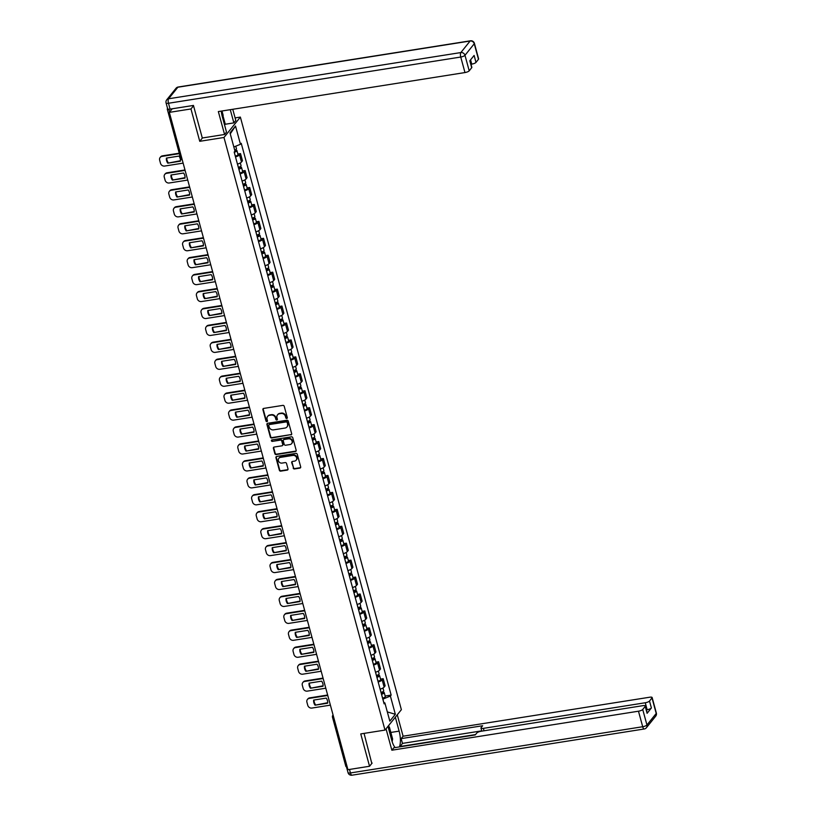 <?xml version="1.0" encoding="UTF-8"?>
<svg xmlns="http://www.w3.org/2000/svg" width="816" height="816" viewBox="0 0 816 816"><rect width="100%" height="100%" fill="white"/><g stroke="black" fill="none" stroke-linecap="round" stroke-linejoin="round"><path stroke-width="1.22" d="M286.753 418.465A0.806 0.724 -141.2 0 0 287.303 417.598L284.223 406.276A1.153 1.03 -141.2 0 0 282.866 405.379L263.67 408.418A1.153 1.03 -141.2 0 0 262.895 409.652L265.975 420.974A0.806 0.724 -141.2 0 0 267.342 421.362A0.806 0.724 -141.2 0 0 267.464 420.74L267.067 419.271A3.682 3.295 -141.2 0 1 269.555 415.324L271.157 415.069A3.682 3.295 -141.2 0 1 275.492 417.945L275.89 419.404A0.806 0.724 -141.2 0 0 277.267 419.791A0.806 0.724 -141.2 0 0 277.379 419.169L276.981 417.7A3.682 3.295 -141.2 0 1 279.47 413.753L281.071 413.498A3.682 3.295 -141.2 0 1 285.406 416.374L285.804 417.833A0.806 0.724 -141.2 0 0 286.753 418.465M277.695 414.661A3.682 3.295 -141.2 0 1 279.796 413.345L281.398 413.09A3.682 3.295 -141.2 0 1 285.733 415.966L286.13 417.425A0.806 0.724 -141.2 0 0 287.303 417.986M263.262 408.581A1.153 1.03 -141.2 0 0 263.221 409.244L266.302 420.566A0.806 0.724 -141.2 0 0 267.464 421.117M267.781 416.231A3.682 3.295 -141.2 0 1 269.882 414.916L271.483 414.661A3.682 3.295 -141.2 0 1 275.818 417.537L276.216 418.996A0.806 0.724 -141.2 0 0 277.389 419.557M293.168 468.058A1.153 1.03 -141.2 0 0 294.525 468.955L299.911 468.098A1.153 1.03 -141.2 0 0 300.686 466.864L297.269 454.288A1.153 1.03 -141.2 0 0 295.912 453.39L276.716 456.43A1.153 1.03 -141.2 0 0 275.941 457.664L279.358 470.24A1.153 1.03 -141.2 0 0 280.714 471.138L287.222 470.108A1.153 1.03 -141.2 0 0 287.997 468.874L286.528 463.488A1.153 1.03 -141.2 0 0 285.172 462.59L281.948 463.1A3.08 2.754 -141.2 0 1 280.398 457.399L293.036 455.399A3.08 2.754 -141.2 0 1 294.586 461.101L292.485 461.438A1.153 1.03 -141.2 0 0 291.7 462.672L293.495 467.65A1.153 1.03 -141.2 0 0 294.851 468.547L300.237 467.69A1.153 1.03 -141.2 0 0 300.645 467.527M193.535 105.754L190.964 108.956L199.747 141.311L223.982 137.476L384.989 730.085L360.754 733.91L369.546 766.265L347.932 769.692L169.34 112.373L172.227 108.783M190.964 108.956L169.34 112.373M290.904 434.959A1.153 1.03 -141.2 0 0 291.679 433.724L288.262 421.148A1.153 1.03 -141.2 0 0 286.906 420.25L267.709 423.28A1.153 1.03 -141.2 0 0 266.934 424.514L270.351 437.09A1.153 1.03 -141.2 0 0 271.708 437.988L291.23 434.551A1.153 1.03 -141.2 0 0 291.649 434.377M292.76 437.713L296.177 450.289A1.153 1.03 -141.2 0 1 295.402 451.523L276.206 454.563A1.153 1.03 -141.2 0 1 274.849 453.665L273.391 448.28A1.153 1.03 -141.2 0 1 274.166 447.046L281.948 445.822A1.153 1.03 -141.2 0 0 282.734 444.587L281.765 441.017A1.153 1.03 -141.2 0 0 280.408 440.12L272.299 441.395A0.806 0.724 -141.2 0 1 271.891 439.906L291.414 436.815A1.153 1.03 -141.2 0 1 292.76 437.713M235.1 117.912L240.363 117.086L401.37 709.685L384.989 730.085M369.546 766.265L372.116 763.062M347.106 766.652A2.346 0.663 164.8 0 1 345.851 766.408L332.489 717.223A2.346 0.663 -15.2 0 0 333.744 717.468M167.596 108.528L167.351 108.824A2.346 0.663 -15.2 0 0 167.26 109.099A2.346 0.663 -15.2 0 0 168.871 109.293L169.616 112.027M169.534 109.191L168.871 109.293M237.466 164.108A5.396 1.52 -15.2 0 0 241.475 162.027L239.527 154.856A5.396 1.52 164.8 0 1 235.518 156.937M239.527 154.856L240.526 153.612L237.884 154.03M241.475 162.027L242.474 160.783L240.526 153.612M242.495 170.962L245.126 170.554L244.127 171.799A5.396 1.52 164.8 0 1 240.118 173.879M242.066 181.04A5.396 1.52 -15.2 0 0 246.075 178.959L247.075 177.715L245.126 170.554M247.095 187.904L249.727 187.486L248.727 188.731A5.396 1.52 164.8 0 1 244.718 190.822M247.544 201.205L246.707 197.972A5.396 1.52 -15.2 0 0 250.675 195.901L251.675 194.657L249.727 187.486M251.695 204.847L254.327 204.428L253.327 205.673A5.396 1.52 164.8 0 1 249.319 207.754M251.267 214.924A5.396 1.52 -15.2 0 0 255.275 212.833L256.275 211.589L254.327 204.428M256.295 221.779L258.927 221.36L257.927 222.605A5.396 1.52 164.8 0 1 253.919 224.696M255.867 231.856A5.396 1.52 -15.2 0 0 259.876 229.775L260.875 228.531L258.927 221.36M260.896 238.721L263.537 238.303L262.538 239.547A5.396 1.52 164.8 0 1 258.529 241.628M260.467 248.798A5.396 1.52 -15.2 0 0 264.486 246.707L265.475 245.463L263.537 238.303M265.496 255.653L268.138 255.235L267.138 256.479A5.396 1.52 164.8 0 1 263.129 258.57M267.913 264.547L268.678 267.362A2.927 0.826 -15.2 0 1 265.985 268.954L265.108 265.72A5.396 1.52 -15.2 0 0 269.086 263.65L270.086 262.405L268.138 255.235M270.106 272.595L272.738 272.177L271.738 273.421A5.396 1.52 164.8 0 1 267.73 275.502M269.678 282.673A5.396 1.52 -15.2 0 0 273.686 280.592L274.686 279.347L272.738 272.177M274.706 289.527L277.338 289.119L276.338 290.363A5.396 1.52 164.8 0 1 272.33 292.444M274.278 299.605A5.396 1.52 -15.2 0 0 278.287 297.524L279.286 296.279L277.338 289.119M279.307 306.469L281.938 306.051L280.939 307.295A5.396 1.52 164.8 0 1 276.93 309.376M278.878 316.547A5.396 1.52 -15.2 0 0 282.887 314.466L283.886 313.222L281.938 306.051M283.907 323.411L286.538 322.993L285.539 324.238A5.396 1.52 164.8 0 1 281.53 326.318M283.478 333.489A5.396 1.52 -15.2 0 0 287.487 331.398L288.487 330.154L286.538 322.993M288.507 340.343L291.149 339.925L290.149 341.17A5.396 1.52 164.8 0 1 286.141 343.261M288.956 353.654L288.119 350.411A5.396 1.52 -15.2 0 0 292.097 348.34L293.087 347.096L291.149 339.925M293.107 357.286L295.749 356.867L294.749 358.112A5.396 1.52 164.8 0 1 290.741 360.193M292.689 367.363A5.396 1.52 -15.2 0 0 296.698 365.272L297.697 364.028L295.749 356.867M297.718 374.218L300.349 373.799L299.35 375.044A5.396 1.52 164.8 0 1 295.341 377.135M297.289 384.295A5.396 1.52 -15.2 0 0 301.298 382.214L302.297 380.97L300.349 373.799M302.318 391.16L304.949 390.742L303.95 391.986A5.396 1.52 164.8 0 1 299.941 394.067M301.889 401.237A5.396 1.52 -15.2 0 0 305.898 399.146L306.898 397.902L304.949 390.742M306.918 408.092L309.55 407.684L308.55 408.918A5.396 1.52 164.8 0 1 304.541 411.009M307.367 421.403L306.53 418.159A5.396 1.52 -15.2 0 0 310.498 416.089L311.498 414.844L309.55 407.684M311.518 425.034L314.15 424.616L313.15 425.86A5.396 1.52 164.8 0 1 309.142 427.941M311.09 435.112A5.396 1.52 -15.2 0 0 315.098 433.031L316.098 431.786L314.15 424.616M316.118 441.966L318.76 441.558L317.761 442.802A5.396 1.52 164.8 0 1 313.742 444.883M315.69 452.054A5.396 1.52 -15.2 0 0 319.709 449.963L320.698 448.718L318.76 441.558M320.719 458.908L323.36 458.49L322.361 459.734A5.396 1.52 164.8 0 1 318.352 461.825M320.3 468.986A5.396 1.52 -15.2 0 0 324.309 466.905L325.309 465.661L323.36 458.49M325.329 475.85L327.961 475.432L326.961 476.677A5.396 1.52 164.8 0 1 322.952 478.757M327.746 484.745L328.501 487.56A2.927 0.826 -15.2 0 1 325.808 489.141L324.931 485.908A5.396 1.52 -15.2 0 0 328.909 483.837L329.909 482.593L327.961 475.432M329.929 492.782L332.561 492.364L331.561 493.609A5.396 1.52 164.8 0 1 327.553 495.7M329.501 502.86A5.396 1.52 -15.2 0 0 333.509 500.779L334.509 499.535L332.561 492.364M334.529 509.725L337.161 509.306L336.161 510.551A5.396 1.52 164.8 0 1 332.153 512.632M334.101 519.802A5.396 1.52 -15.2 0 0 338.11 517.711L339.109 516.467L337.161 509.306M339.13 526.657L341.761 526.238L340.762 527.483A5.396 1.52 164.8 0 1 336.753 529.574M338.701 536.734A5.396 1.52 -15.2 0 0 342.71 534.653L343.709 533.409L341.761 526.238M343.73 543.599L346.372 543.181L345.372 544.425A5.396 1.52 164.8 0 1 341.353 546.506M343.301 553.676A5.396 1.52 -15.2 0 0 347.32 551.596L348.31 550.351L346.372 543.181M348.33 560.531L350.972 560.123L349.972 561.367A5.396 1.52 164.8 0 1 345.964 563.448M348.779 573.842L347.942 570.598A5.396 1.52 -15.2 0 0 351.92 568.528L352.92 567.283L350.972 560.123M352.94 577.473L355.572 577.055L354.572 578.299A5.396 1.52 164.8 0 1 350.564 580.38M352.512 587.551A5.396 1.52 -15.2 0 0 356.521 585.47L357.52 584.225L355.572 577.055M357.541 594.415L360.172 593.997L359.173 595.241A5.396 1.52 164.8 0 1 355.164 597.322M357.112 604.493A5.396 1.52 -15.2 0 0 361.121 602.402L362.12 601.157L360.172 593.997M362.141 611.347L364.772 610.929L363.773 612.173A5.396 1.52 164.8 0 1 359.764 614.264M361.712 621.425A5.396 1.52 -15.2 0 0 365.721 619.344L366.721 618.1L364.772 610.929M366.741 628.289L369.373 627.871L368.373 629.116A5.396 1.52 164.8 0 1 364.364 631.196M367.19 641.59L366.353 638.357A5.396 1.52 -15.2 0 0 370.321 636.276L371.321 635.032L369.373 627.871M371.341 645.221L373.983 644.803L372.983 646.048A5.396 1.52 164.8 0 1 368.965 648.139M370.913 655.299A5.396 1.52 -15.2 0 0 374.921 653.218L375.921 651.974L373.983 644.803M375.941 662.164L378.583 661.745L377.584 662.99A5.396 1.52 164.8 0 1 373.575 665.071M375.523 672.241A5.396 1.52 -15.2 0 0 379.532 670.15L380.531 668.916L378.583 661.745M380.552 679.096L383.183 678.688L382.184 679.922A5.396 1.52 164.8 0 1 378.175 682.013M380.123 689.173A5.396 1.52 -15.2 0 0 384.132 687.092L385.132 685.848L383.183 678.688M383.826 702.576L382.888 699.118L390.385 696.048L395.342 714.286L389.834 721.14L384.877 702.902L384.112 703.861L234.192 152.082L234.967 151.123L230.01 132.875L235.508 126.021L240.465 144.269L233.835 146.982M390.385 696.048L391.15 695.089L241.24 143.31L240.465 144.269M223.982 137.476L240.363 117.086M199.747 141.311L202.429 137.975M385.152 696.038L391.15 695.089M384.877 702.902L383.755 702.545M235.508 126.021L230.265 133.834M387.325 711.919L395.342 714.286M267.301 423.443A1.153 1.03 -141.2 0 0 267.26 424.106L270.677 436.682A1.153 1.03 -141.2 0 0 272.034 437.58L291.23 434.551M287.089 422.555A0.806 0.724 -141.2 0 0 286.141 421.923L269.29 424.585A0.806 0.724 -141.2 0 0 268.75 425.452L269.168 427.003A3.682 3.295 -141.2 0 0 273.503 429.869L285.019 428.053A3.682 3.295 -141.2 0 0 287.507 424.096L287.416 422.147A0.806 0.724 -141.2 0 0 286.467 421.515L286.141 421.923M269.066 424.657A0.806 0.724 -141.2 0 1 269.617 424.177L286.467 421.515M287.12 426.737A3.682 3.295 -141.2 0 0 287.834 423.688L287.507 424.096M287.416 422.147L287.834 423.688M273.758 447.209A1.153 1.03 -141.2 0 0 273.717 447.872L275.186 453.257A1.153 1.03 -141.2 0 0 276.532 454.155L295.729 451.115A1.153 1.03 -141.2 0 0 296.147 450.952M282.693 445.24A1.153 1.03 -141.2 0 0 283.06 444.179L282.091 440.609A1.153 1.03 -141.2 0 0 280.735 439.712L272.299 441.395M271.677 439.977A0.806 0.724 -141.2 0 0 272.626 440.987M290.027 444.536A3.08 2.754 -141.2 0 0 291.689 440.314A3.08 2.754 -141.2 0 0 288.487 438.835L284.029 439.538A1.153 1.03 -141.2 0 0 283.254 440.773L284.223 444.343A1.153 1.03 -141.2 0 0 285.58 445.24L290.027 444.536M291.812 443.404A3.08 2.754 -141.2 0 0 288.813 438.427L288.487 438.835M283.611 439.712A1.153 1.03 -141.2 0 1 284.356 439.13L288.813 438.427M292.067 461.601A1.153 1.03 -141.2 0 0 292.036 462.264L293.495 467.65M296.361 459.969A3.08 2.754 -141.2 0 0 293.362 454.991L293.036 455.399M278.95 458.133A3.08 2.754 -141.2 0 1 280.724 456.991L293.362 454.991M276.298 456.593A1.153 1.03 -141.2 0 0 276.267 457.256L279.684 469.832A1.153 1.03 -141.2 0 0 281.041 470.73L287.548 469.7A1.153 1.03 -141.2 0 0 287.956 469.537M234.478 151.725L235.498 151.042L234.896 150.889M234.243 152.245L234.274 152.235A2.927 0.826 -15.2 0 0 236.966 150.644A2.927 0.826 -15.2 0 0 234.957 150.399L234.865 150.032M234.274 152.235L235.334 156.142A2.927 0.826 -15.2 0 0 238.027 154.55L236.966 150.644M178.99 156.08L166.403 158.08A7.324 6.559 -141.2 0 0 167.79 163.18L180.377 161.191A7.324 6.559 -141.2 0 0 178.99 156.08M179.367 153.643L162.027 156.386A3.519 3.152 -141.2 0 0 159.65 160.16L160.507 163.312A3.519 3.152 -141.2 0 0 164.648 166.056L183.131 163.129M234.682 150.103A2.927 0.826 -15.2 0 0 236.467 148.798L235.763 146.197M180.418 160.721L167.79 163.18M166.79 158.018A7.324 6.559 -141.2 0 0 168.218 162.649M160.171 157.447L160.589 156.917A3.519 3.152 38.8 0 1 162.455 155.856L162.027 156.386M179.245 153.204L162.455 155.856M238.731 168.769L240.098 167.984L239.139 167.861L239.557 167.331A2.927 0.826 -15.2 0 1 241.567 167.586L242.638 171.493A2.927 0.826 -15.2 0 1 239.945 173.074L239.904 173.084M238.843 169.177L238.874 169.167A2.927 0.826 -15.2 0 0 241.567 167.586M183.59 173.023L171.003 175.012A7.324 6.559 -141.2 0 0 172.39 180.112L184.977 178.123A7.324 6.559 -141.2 0 0 183.59 173.023M238.945 167.158L239.333 168.575M185.11 170.401L166.627 173.329A3.519 3.152 -141.2 0 0 164.251 177.103L165.107 180.244A3.519 3.152 -141.2 0 0 169.249 182.988L187.731 180.071M238.343 167.331L238.374 167.321A2.927 0.826 -15.2 0 0 241.067 165.74L240.302 162.925M185.018 177.653L172.39 180.112M171.391 174.95A7.324 6.559 -141.2 0 0 172.819 179.581M164.771 174.379L165.199 173.849A3.519 3.152 38.8 0 1 167.056 172.798L166.627 173.329M184.987 169.963L167.056 172.798M243.331 185.701L244.698 184.926L243.739 184.804L244.168 184.273A2.927 0.826 -15.2 0 1 246.177 184.518L247.238 188.435A2.927 0.826 -15.2 0 1 244.545 190.016L244.504 190.026M243.443 186.119L243.484 186.109A2.927 0.826 -15.2 0 0 246.177 184.518M188.19 189.965L175.603 191.954A7.324 6.559 -141.2 0 0 176.99 197.054L189.577 195.065A7.324 6.559 -141.2 0 0 188.19 189.965M243.545 184.1L243.933 185.518M189.71 187.343L171.227 190.261A3.519 3.152 -141.2 0 0 168.851 194.035L169.708 197.186A3.519 3.152 -141.2 0 0 173.859 199.93L192.331 197.003M242.097 181.03L242.974 184.263A2.927 0.826 -15.2 0 0 245.667 182.672L244.912 179.867M189.618 194.596L176.99 197.054M175.991 191.893A7.324 6.559 -141.2 0 0 177.419 196.523M169.371 191.321L169.799 190.791A3.519 3.152 38.8 0 1 171.656 189.73L171.227 190.261M189.587 186.895L171.656 189.73M221.258 111.109A13.189 4.57 81 0 0 222.309 116.657L226.501 132.07L224.563 134.477L218.341 111.568L464.967 72.563L460.744 57.038L168.494 103.255L170.085 109.12L193.443 105.427L202.297 137.996L224.563 134.477M230.275 109.681L233.866 122.89L235.804 120.482L232.764 109.283M224.563 124.93L225.287 124.246L233.866 122.89M470.995 64.24L471.75 64.127L470.577 59.823M478.482 59.282L474.259 43.758A3.519 0.989 -15.2 0 0 474.402 43.35L478.615 58.874A3.519 0.989 164.8 0 1 478.482 59.282L475.993 62.383A3.519 0.989 164.8 0 1 471.75 64.127M469.996 60.547L471.832 67.32A3.519 0.989 164.8 0 1 471.699 67.728L469.21 70.829A3.519 0.989 164.8 0 1 464.967 72.563M475.993 62.383L474.106 55.437L469.812 60.782L471.699 67.728M170.085 109.12A3.519 0.989 164.8 0 1 167.678 108.814L166.076 102.959A3.519 0.989 -15.2 0 0 168.494 103.255A3.519 1.214 -99 0 1 168.586 98.777L460.846 52.561L470.118 41.014L177.857 87.23L168.586 98.777A3.519 3.152 38.8 0 0 166.729 99.827A3.519 3.519 0 0 0 166.076 102.959M223.043 116.005L225.287 124.246M224.767 124.899L222.799 117.657M395.342 717.193L399.126 731.136A13.189 4.57 81 0 1 399.361 746.915M387.967 726.373L391.751 740.306A13.189 4.57 81 0 0 395.158 747.578M386.029 728.78L391.853 750.21L393.791 747.803L475.269 734.92L476.809 733.003A3.519 0.989 -15.2 0 1 481.052 731.258L642.937 705.656A3.519 0.989 -15.2 0 1 645.354 705.962L647.241 712.909A3.519 0.989 164.8 0 1 647.098 713.317L651.392 707.972A3.519 0.989 164.8 0 1 647.149 709.716L646.405 709.828M400.013 746.813L402.461 743.396L401.156 738.623L403.094 736.216L649.72 697.221A3.519 0.989 -15.2 0 1 652.127 697.517A3.519 0.989 -15.2 0 1 651.994 697.925L649.505 701.026L651.392 707.972M397.27 714.785L403.094 736.216M391.853 750.21L638.479 711.205A3.519 0.989 -15.2 0 0 642.722 709.471L645.211 706.37A3.519 0.989 -15.2 0 0 645.354 705.962M647.149 709.716L645.262 702.76L483.378 728.362A3.519 0.989 -15.2 0 1 480.971 728.066A3.519 0.989 -15.2 0 1 481.103 727.658L482.644 725.74L401.156 738.623M645.262 702.76A3.519 0.989 -15.2 0 0 649.505 701.026M371.81 763.46L364.058 733.39M346.433 766.673A3.519 0.989 -15.2 0 0 346.443 766.785A3.519 0.989 -15.2 0 0 347.249 767.173M475.534 734.584L399.932 746.538M481.736 730.861L402.461 743.396M388.651 725.526L389.069 727.076M388.273 726.73L388.12 726.179M221.983 110.986L223.156 115.301L222.717 118.157M388.039 726.628L389.416 727.229L392.598 738.949L392.18 741.734M247.931 202.643L249.308 201.858L248.339 201.736L248.768 201.205A2.927 0.826 -15.2 0 1 250.777 201.46L251.838 205.367A2.927 0.826 -15.2 0 1 249.145 206.958L249.104 206.968M249.145 206.958L248.084 203.041A2.927 0.826 -15.2 0 0 250.777 201.46M192.79 206.897L180.203 208.886A7.324 6.559 -141.2 0 0 181.591 213.996L194.177 211.997A7.324 6.559 -141.2 0 0 192.79 206.897M248.146 201.032L248.533 202.45M194.31 204.275L175.828 207.203A3.519 3.152 -141.2 0 0 173.461 210.977L174.308 214.129A3.519 3.152 -141.2 0 0 178.459 216.862L196.931 213.945M247.585 201.195A2.927 0.826 -15.2 0 0 250.277 199.614L249.512 196.799M194.218 211.528L181.591 213.996M180.591 208.825A7.324 6.559 -141.2 0 0 182.019 213.466M173.971 208.253L174.4 207.723A3.519 3.152 38.8 0 1 176.256 206.672L175.828 207.203M194.188 203.837L176.256 206.672M252.532 219.575L253.909 218.8L252.94 218.678L253.368 218.147A2.927 0.826 -15.2 0 1 255.377 218.392L256.438 222.309A2.927 0.826 -15.2 0 1 253.745 223.89L252.685 219.983A2.927 0.826 -15.2 0 0 255.377 218.392M197.39 223.839L184.814 225.828A7.324 6.559 -141.2 0 0 186.201 230.928L198.778 228.939A7.324 6.559 -141.2 0 0 197.39 223.839M252.746 217.974L253.133 219.392M198.91 221.218L180.428 224.145A3.519 3.152 -141.2 0 0 178.061 227.909L178.918 231.061A3.519 3.152 -141.2 0 0 183.059 233.804L201.542 230.877M252.144 218.147L252.185 218.137A2.927 0.826 -15.2 0 0 254.878 216.546L254.113 213.741M198.818 228.47L186.201 230.928M185.191 225.767A7.324 6.559 -141.2 0 0 186.619 230.398M178.571 225.196L179 224.665A3.519 3.152 38.8 0 1 180.856 223.615L180.428 224.145M198.788 220.779L180.856 223.615M257.132 236.518L258.509 235.732L257.54 235.61L257.968 235.079A2.927 0.826 -15.2 0 1 259.978 235.334L261.038 239.241A2.927 0.826 -15.2 0 1 258.346 240.832L258.305 240.842M257.244 236.936L257.285 236.926A2.927 0.826 -15.2 0 0 259.978 235.334M202.001 240.771L189.414 242.76A7.324 6.559 -141.2 0 0 190.801 247.87L203.378 245.881A7.324 6.559 -141.2 0 0 202.001 240.771M257.356 234.906L257.734 236.324M203.51 238.16L185.038 241.077A3.519 3.152 -141.2 0 0 182.662 244.851L183.518 248.003A3.519 3.152 -141.2 0 0 187.66 250.736L206.142 247.819M256.744 235.09L256.785 235.079A2.927 0.826 -15.2 0 0 259.478 233.488L258.713 230.673M203.429 245.412L190.801 247.87M189.791 242.699A7.324 6.559 -141.2 0 0 191.219 247.34M183.182 242.128L183.6 241.607A3.519 3.152 38.8 0 1 185.456 240.547L185.038 241.077M203.398 237.711L185.456 240.547M261.732 253.45L263.109 252.674L262.15 252.552L262.568 252.022A2.927 0.826 -15.2 0 1 264.578 252.277L265.639 256.183A2.927 0.826 -15.2 0 1 262.946 257.764L262.915 257.774M261.854 253.868L261.885 253.858A2.927 0.826 -15.2 0 0 264.578 252.277M206.601 257.713L194.014 259.702A7.324 6.559 -141.2 0 0 195.401 264.802L207.988 262.813A7.324 6.559 -141.2 0 0 206.601 257.713M261.956 251.848L262.344 253.266M208.121 255.092L189.638 258.019A3.519 3.152 -141.2 0 0 187.262 261.793L188.119 264.935A3.519 3.152 -141.2 0 0 192.26 267.679L210.742 264.761M261.344 252.022L261.385 252.011A2.927 0.826 -15.2 0 0 264.078 250.43L263.313 247.615M208.029 262.344L195.401 264.802M194.402 259.641A7.324 6.559 -141.2 0 0 195.83 264.272M187.782 259.07L188.2 258.539A3.519 3.152 38.8 0 1 190.067 257.489L189.638 258.019M207.998 254.653L190.067 257.489M266.342 270.392L267.709 269.606L266.75 269.494L267.169 268.964A2.927 0.826 -15.2 0 1 269.178 269.209L270.249 273.115A2.927 0.826 -15.2 0 1 267.556 274.706L267.515 274.717M267.556 274.706L266.485 270.8A2.927 0.826 -15.2 0 0 269.178 269.209M211.201 274.645L198.614 276.644A7.324 6.559 -141.2 0 0 200.002 281.744L212.588 279.755A7.324 6.559 -141.2 0 0 211.201 274.645M266.557 268.78L266.944 270.198M212.721 272.034L194.239 274.951A3.519 3.152 -141.2 0 0 191.862 278.725L192.719 281.877A3.519 3.152 -141.2 0 0 196.86 284.621L215.342 281.693M212.629 279.286L200.002 281.744M199.002 276.583A7.324 6.559 -141.2 0 0 200.43 281.214M192.382 276.012L192.811 275.482A3.519 3.152 38.8 0 1 194.667 274.421L194.239 274.951M212.599 271.585L194.667 274.421M270.943 287.334L272.309 286.549L271.351 286.426L271.779 285.896A2.927 0.826 -15.2 0 1 273.788 286.151L274.849 290.057A2.927 0.826 -15.2 0 1 272.156 291.638L272.116 291.649M271.055 287.742L271.096 287.732A2.927 0.826 -15.2 0 0 273.788 286.151M215.801 291.587L203.215 293.576A7.324 6.559 -141.2 0 0 204.602 298.676L217.189 296.687A7.324 6.559 -141.2 0 0 215.801 291.587M271.157 285.722L271.544 287.14M217.321 288.966L198.839 291.893A3.519 3.152 -141.2 0 0 196.462 295.667L197.319 298.809A3.519 3.152 -141.2 0 0 201.47 301.553L219.943 298.636M270.555 285.896L270.586 285.886A2.927 0.826 -15.2 0 0 273.278 284.305L272.524 281.489M217.229 296.218L204.602 298.676M203.602 293.515A7.324 6.559 -141.2 0 0 205.03 298.146M196.982 292.944L197.411 292.414A3.519 3.152 38.8 0 1 199.267 291.363L198.839 291.893M217.199 288.527L199.267 291.363M275.543 304.266L276.92 303.481L275.951 303.368L276.379 302.838A2.927 0.826 -15.2 0 1 278.389 303.083L279.449 306.989A2.927 0.826 -15.2 0 1 276.757 308.581L276.716 308.591M275.655 304.684L275.696 304.674A2.927 0.826 -15.2 0 0 278.389 303.083M220.402 308.53L207.815 310.519A7.324 6.559 -141.2 0 0 209.202 315.619L221.789 313.63A7.324 6.559 -141.2 0 0 220.402 308.53M275.757 302.654L276.145 304.082M221.921 305.908L203.439 308.825A3.519 3.152 -141.2 0 0 201.073 312.599L201.919 315.751A3.519 3.152 -141.2 0 0 206.071 318.495L224.543 315.568M275.155 302.838L275.196 302.828A2.927 0.826 -15.2 0 0 277.889 301.237L277.124 298.432M221.83 313.16L209.202 315.619M208.202 310.457A7.324 6.559 -141.2 0 0 209.63 315.088M201.583 309.886L202.011 309.356A3.519 3.152 38.8 0 1 203.867 308.295L203.439 308.825M221.799 305.459L203.867 308.295M280.143 321.208L281.52 320.423L280.551 320.3L280.979 319.77A2.927 0.826 -15.2 0 1 282.989 320.025L284.05 323.932A2.927 0.826 -15.2 0 1 281.357 325.523L281.316 325.533M280.255 321.616L280.296 321.606A2.927 0.826 -15.2 0 0 282.989 320.025M225.002 325.462L212.425 327.451A7.324 6.559 -141.2 0 0 213.812 332.561L226.389 330.562A7.324 6.559 -141.2 0 0 225.002 325.462M280.357 319.597L280.745 321.014M226.522 322.84L208.039 325.768A3.519 3.152 -141.2 0 0 205.673 329.542L206.53 332.683A3.519 3.152 -141.2 0 0 210.671 335.427L229.153 332.51M279.755 319.77L279.796 319.76A2.927 0.826 -15.2 0 0 282.489 318.179L281.724 315.364M226.43 330.092L213.812 332.561M212.803 327.389A7.324 6.559 -141.2 0 0 214.231 332.03M206.183 326.818L206.611 326.288A3.519 3.152 38.8 0 1 208.468 325.237L208.039 325.768M226.399 322.402L208.468 325.237M284.743 338.14L286.12 337.365L285.151 337.243L285.58 336.712A2.927 0.826 -15.2 0 1 287.589 336.957L288.65 340.874A2.927 0.826 -15.2 0 1 285.957 342.455L285.916 342.465M284.855 338.558L284.896 338.548A2.927 0.826 -15.2 0 0 287.589 336.957M229.602 342.404L217.025 344.393A7.324 6.559 -141.2 0 0 218.413 349.493L230.989 347.504A7.324 6.559 -141.2 0 0 229.602 342.404M284.968 336.539L285.345 337.957M231.122 339.782L212.65 342.7A3.519 3.152 -141.2 0 0 210.273 346.474L211.13 349.625A3.519 3.152 -141.2 0 0 215.271 352.369L233.753 349.442M283.519 333.469L284.396 336.702A2.927 0.826 -15.2 0 0 287.089 335.111L286.324 332.306M231.04 347.035L218.413 349.493M217.403 344.332A7.324 6.559 -141.2 0 0 218.831 348.962M210.793 343.76L211.211 343.23A3.519 3.152 38.8 0 1 213.068 342.179L212.65 342.7M231.01 339.334L213.068 342.179M289.343 355.082L290.72 354.297L289.762 354.175L290.18 353.644A2.927 0.826 -15.2 0 1 292.189 353.899L293.25 357.806A2.927 0.826 -15.2 0 1 290.557 359.397L289.496 355.48A2.927 0.826 -15.2 0 0 292.189 353.899M234.212 359.336L221.626 361.325A7.324 6.559 -141.2 0 0 223.013 366.435L235.6 364.446A7.324 6.559 -141.2 0 0 234.212 359.336M289.568 353.471L289.955 354.889M235.732 356.725L217.25 359.642A3.519 3.152 -141.2 0 0 214.873 363.416L215.73 366.568A3.519 3.152 -141.2 0 0 219.871 369.301L238.354 366.384M288.997 353.644A2.927 0.826 -15.2 0 0 291.689 352.053L290.924 349.238M235.64 363.977L223.013 366.435M222.013 361.264A7.324 6.559 -141.2 0 0 223.441 365.905M215.393 360.692L215.812 360.162A3.519 3.152 38.8 0 1 217.678 359.111L217.25 359.642M235.61 356.276L217.678 359.111M293.954 372.014L295.321 371.239L294.362 371.117L294.78 370.586A2.927 0.826 -15.2 0 1 296.789 370.841L297.86 374.748A2.927 0.826 -15.2 0 1 295.168 376.329L295.127 376.339M294.066 372.433L294.097 372.422A2.927 0.826 -15.2 0 0 296.789 370.841M238.813 376.278L226.226 378.267A7.324 6.559 -141.2 0 0 227.613 383.367L240.2 381.378A7.324 6.559 -141.2 0 0 238.813 376.278M294.168 370.413L294.556 371.831M240.332 373.657L221.85 376.584A3.519 3.152 -141.2 0 0 219.473 380.348L220.33 383.5A3.519 3.152 -141.2 0 0 224.471 386.243L242.954 383.316M293.566 370.586L293.597 370.576A2.927 0.826 -15.2 0 0 296.29 368.995L295.525 366.18M240.241 380.909L227.613 383.367M226.613 378.206A7.324 6.559 -141.2 0 0 228.041 382.837M219.994 377.635L220.422 377.104A3.519 3.152 38.8 0 1 222.278 376.054L221.85 376.584M240.21 373.218L222.278 376.054M298.554 388.957L299.921 388.171L298.962 388.049L299.39 387.518A2.927 0.826 -15.2 0 1 301.4 387.773L302.461 391.68A2.927 0.826 -15.2 0 1 299.768 393.271L299.727 393.281M298.666 389.375L298.707 389.365A2.927 0.826 -15.2 0 0 301.4 387.773M243.413 393.21L230.826 395.199A7.324 6.559 -141.2 0 0 232.213 400.309L244.8 398.32A7.324 6.559 -141.2 0 0 243.413 393.21M298.768 387.345L299.156 388.763M244.933 390.599L226.45 393.516A3.519 3.152 -141.2 0 0 224.074 397.29L224.93 400.442A3.519 3.152 -141.2 0 0 229.082 403.186L247.554 400.258M298.166 387.529L298.197 387.518A2.927 0.826 -15.2 0 0 300.89 385.927L300.135 383.112M244.841 397.851L232.213 400.309M231.214 395.148A7.324 6.559 -141.2 0 0 232.642 399.779M224.594 394.577L225.022 394.046A3.519 3.152 38.8 0 1 226.879 392.986L226.45 393.516M244.81 390.15L226.879 392.986M303.154 405.899L304.531 405.113L303.562 404.991L303.991 404.461A2.927 0.826 -15.2 0 1 306 404.716L307.061 408.622A2.927 0.826 -15.2 0 1 304.368 410.203L304.327 410.213M303.266 406.307L303.307 406.297A2.927 0.826 -15.2 0 0 306 404.716M248.013 410.152L235.426 412.141A7.324 6.559 -141.2 0 0 236.813 417.241L249.4 415.252A7.324 6.559 -141.2 0 0 248.013 410.152M303.368 404.287L303.756 405.705M249.533 407.531L231.05 410.458A3.519 3.152 -141.2 0 0 228.674 414.232L229.531 417.374A3.519 3.152 -141.2 0 0 233.682 420.118L252.154 417.2M302.767 404.461L302.807 404.45A2.927 0.826 -15.2 0 0 305.5 402.869L304.735 400.054M249.441 414.783L236.813 417.241M235.814 412.08A7.324 6.559 -141.2 0 0 237.242 416.711M229.194 411.509L229.622 410.978A3.519 3.152 38.8 0 1 231.479 409.928L231.05 410.458M249.41 407.092L231.479 409.928M307.754 422.831L309.131 422.045L308.162 421.933L308.591 421.403A2.927 0.826 -15.2 0 1 310.6 421.648L311.661 425.554A2.927 0.826 -15.2 0 1 308.968 427.145L308.927 427.156M308.968 427.145L307.907 423.239A2.927 0.826 -15.2 0 0 310.6 421.648M252.613 427.084L240.037 429.083A7.324 6.559 -141.2 0 0 241.424 434.183L254 432.194A7.324 6.559 -141.2 0 0 252.613 427.084M307.969 421.219L308.356 422.637M254.133 424.473L235.651 427.39A3.519 3.152 -141.2 0 0 233.284 431.164L234.141 434.316A3.519 3.152 -141.2 0 0 238.282 437.06L256.765 434.132M307.408 421.393A2.927 0.826 -15.2 0 0 310.1 419.801L309.335 416.986M254.041 431.725L241.424 434.183M240.414 429.022A7.324 6.559 -141.2 0 0 241.842 433.653M233.794 428.451L234.223 427.921A3.519 3.152 38.8 0 1 236.079 426.86L235.651 427.39M254.011 424.024L236.079 426.86M312.355 439.773L313.732 438.988L312.763 438.865L313.191 438.335A2.927 0.826 -15.2 0 1 315.2 438.59L316.261 442.496A2.927 0.826 -15.2 0 1 313.568 444.088L312.508 440.171A2.927 0.826 -15.2 0 0 315.2 438.59M257.213 444.026L244.637 446.015A7.324 6.559 -141.2 0 0 246.024 451.115L258.601 449.126A7.324 6.559 -141.2 0 0 257.213 444.026M312.579 438.161L312.956 439.579M258.733 441.405L240.261 444.332A3.519 3.152 -141.2 0 0 237.884 448.106L238.741 451.248A3.519 3.152 -141.2 0 0 242.882 453.992L261.365 451.075M311.967 438.335L312.008 438.325A2.927 0.826 -15.2 0 0 314.701 436.744L313.936 433.928M258.652 448.657L246.024 451.115M245.014 445.954A7.324 6.559 -141.2 0 0 246.442 450.585M238.405 445.383L238.823 444.853A3.519 3.152 38.8 0 1 240.679 443.802L240.261 444.332M258.621 440.966L240.679 443.802M316.955 456.705L318.332 455.93L317.373 455.807L317.791 455.277A2.927 0.826 -15.2 0 1 319.801 455.522L320.861 459.439A2.927 0.826 -15.2 0 1 318.169 461.02L318.138 461.03M317.067 457.123L317.108 457.113A2.927 0.826 -15.2 0 0 319.801 455.522M261.824 460.969L249.237 462.958A7.324 6.559 -141.2 0 0 250.624 468.058L263.211 466.069A7.324 6.559 -141.2 0 0 261.824 460.969M317.179 455.104L317.567 456.521M263.344 458.347L244.861 461.264A3.519 3.152 -141.2 0 0 242.485 465.038L243.341 468.19A3.519 3.152 -141.2 0 0 247.483 470.934L265.965 468.007M316.567 455.277L316.608 455.267A2.927 0.826 -15.2 0 0 319.301 453.676L318.536 450.871M263.252 465.599L250.624 468.058M249.625 462.896A7.324 6.559 -141.2 0 0 251.053 467.527M243.005 462.325L243.423 461.795A3.519 3.152 38.8 0 1 245.29 460.734L244.861 461.264M263.221 457.898L245.29 460.734M321.565 473.647L322.932 472.862L321.973 472.739L322.391 472.209A2.927 0.826 -15.2 0 1 324.401 472.464L325.472 476.371A2.927 0.826 -15.2 0 1 322.779 477.962L322.738 477.972M321.677 474.055L321.708 474.045A2.927 0.826 -15.2 0 0 324.401 472.464M266.424 477.901L253.837 479.89A7.324 6.559 -141.2 0 0 255.224 485L267.811 483.001A7.324 6.559 -141.2 0 0 266.424 477.901M321.779 472.036L322.167 473.453M267.944 475.289L249.461 478.207A3.519 3.152 -141.2 0 0 247.085 481.981L247.942 485.132A3.519 3.152 -141.2 0 0 252.083 487.866L270.565 484.949M321.167 472.209L321.208 472.199A2.927 0.826 -15.2 0 0 323.901 470.618L323.136 467.803M267.852 482.531L255.224 485M254.225 479.828A7.324 6.559 -141.2 0 0 255.653 484.469M247.605 479.257L248.033 478.727A3.519 3.152 38.8 0 1 249.89 477.676L249.461 478.207M267.821 474.841L249.89 477.676M326.165 490.579L327.532 489.804L326.573 489.682L327.002 489.151A2.927 0.826 -15.2 0 1 329.011 489.396L330.072 493.313A2.927 0.826 -15.2 0 1 327.379 494.894L327.338 494.904M327.379 494.894L326.318 490.987A2.927 0.826 -15.2 0 0 329.011 489.396M271.024 494.843L258.437 496.832A7.324 6.559 -141.2 0 0 259.825 501.932L272.411 499.943A7.324 6.559 -141.2 0 0 271.024 494.843M326.38 488.978L326.767 490.396M272.544 492.221L254.062 495.149A3.519 3.152 -141.2 0 0 251.685 498.913L252.542 502.064A3.519 3.152 -141.2 0 0 256.693 504.808L275.165 501.881M272.452 499.474L259.825 501.932M258.825 496.771A7.324 6.559 -141.2 0 0 260.253 501.401M252.205 496.199L252.634 495.669A3.519 3.152 38.8 0 1 254.49 494.618L254.062 495.149M272.422 491.783L254.49 494.618M330.766 507.521L332.143 506.736L331.174 506.614L331.602 506.083A2.927 0.826 -15.2 0 1 333.611 506.338L334.672 510.245A2.927 0.826 -15.2 0 1 331.979 511.836L330.919 507.929A2.927 0.826 -15.2 0 0 333.611 506.338M275.624 511.775L263.038 513.764A7.324 6.559 -141.2 0 0 264.425 518.874L277.012 516.885A7.324 6.559 -141.2 0 0 275.624 511.775M330.98 505.91L331.367 507.328M277.144 509.164L258.662 512.081A3.519 3.152 -141.2 0 0 256.285 515.855L257.142 519.007A3.519 3.152 -141.2 0 0 261.293 521.75L279.766 518.823M330.378 506.093L330.419 506.083A2.927 0.826 -15.2 0 0 333.112 504.492L332.347 501.677M277.052 516.416L264.425 518.874M263.425 513.703A7.324 6.559 -141.2 0 0 264.853 518.344M256.805 513.142L257.234 512.611A3.519 3.152 38.8 0 1 259.09 511.55L258.662 512.081M277.022 508.715L259.09 511.55M335.366 524.464L336.743 523.678L335.774 523.556L336.202 523.025A2.927 0.826 -15.2 0 1 338.212 523.28L339.272 527.187A2.927 0.826 -15.2 0 1 336.58 528.768L336.539 528.778M335.478 524.872L335.519 524.861A2.927 0.826 -15.2 0 0 338.212 523.28M280.225 528.717L267.648 530.706A7.324 6.559 -141.2 0 0 269.025 535.806L281.612 533.817A7.324 6.559 -141.2 0 0 280.225 528.717M335.58 522.852L335.968 524.27M281.744 526.096L263.262 529.023A3.519 3.152 -141.2 0 0 260.896 532.797L261.752 535.939A3.519 3.152 -141.2 0 0 265.894 538.682L284.376 535.765M334.978 523.025L335.019 523.015A2.927 0.826 -15.2 0 0 337.712 521.434L336.947 518.619M281.653 533.348L269.025 535.806M268.025 530.645A7.324 6.559 -141.2 0 0 269.453 535.276M261.406 530.074L261.834 529.543A3.519 3.152 38.8 0 1 263.69 528.493L263.262 529.023M281.622 525.657L263.69 528.493M339.966 541.396L341.343 540.61L340.374 540.498L340.802 539.968A2.927 0.826 -15.2 0 1 342.812 540.212L343.873 544.119A2.927 0.826 -15.2 0 1 341.18 545.71L341.139 545.72M340.078 541.814L340.119 541.804A2.927 0.826 -15.2 0 0 342.812 540.212M284.825 545.649L272.248 547.648A7.324 6.559 -141.2 0 0 273.635 552.748L286.212 550.759A7.324 6.559 -141.2 0 0 284.825 545.649M340.19 539.784L340.568 541.202M286.345 543.038L267.872 545.955A3.519 3.152 -141.2 0 0 265.496 549.729L266.353 552.881A3.519 3.152 -141.2 0 0 270.494 555.625L288.976 552.697M339.578 539.968L339.619 539.957A2.927 0.826 -15.2 0 0 342.312 538.366L341.547 535.551M286.263 550.29L273.635 552.748M272.626 547.587A7.324 6.559 -141.2 0 0 274.054 552.218M266.016 547.016L266.434 546.485A3.519 3.152 38.8 0 1 268.291 545.425L267.872 545.955M286.232 542.589L268.291 545.425M344.566 558.338L345.943 557.552L344.984 557.43L345.403 556.9A2.927 0.826 -15.2 0 1 347.412 557.155L348.473 561.061A2.927 0.826 -15.2 0 1 345.78 562.642L345.749 562.652M344.678 558.746L344.719 558.736A2.927 0.826 -15.2 0 0 347.412 557.155M289.435 562.591L276.848 564.58A7.324 6.559 -141.2 0 0 278.236 569.68L290.822 567.691A7.324 6.559 -141.2 0 0 289.435 562.591M344.791 556.726L345.178 558.144M290.955 559.97L272.473 562.897A3.519 3.152 -141.2 0 0 270.096 566.671L270.953 569.813A3.519 3.152 -141.2 0 0 275.094 572.557L293.576 569.639M344.179 556.9L344.219 556.889A2.927 0.826 -15.2 0 0 346.912 555.308L346.147 552.493M290.863 567.222L278.236 569.68M277.236 564.519A7.324 6.559 -141.2 0 0 278.664 569.15M270.616 563.948L271.034 563.417A3.519 3.152 38.8 0 1 272.901 562.367L272.473 562.897M290.833 559.531L272.901 562.367M349.177 575.27L350.543 574.484L349.585 574.372L350.003 573.842A2.927 0.826 -15.2 0 1 352.012 574.087L353.083 578.003A2.927 0.826 -15.2 0 1 350.39 579.584L350.35 579.595M350.39 579.584L349.319 575.678A2.927 0.826 -15.2 0 0 352.012 574.087M294.035 579.533L281.449 581.522A7.324 6.559 -141.2 0 0 282.836 586.622L295.423 584.633A7.324 6.559 -141.2 0 0 294.035 579.533M349.391 573.658L349.778 575.086M295.555 576.912L277.073 579.829A3.519 3.152 -141.2 0 0 274.696 583.603L275.553 586.755A3.519 3.152 -141.2 0 0 279.694 589.499L298.177 586.571M348.82 573.832A2.927 0.826 -15.2 0 0 351.512 572.24L350.747 569.435M295.463 584.164L282.836 586.622M281.836 581.461A7.324 6.559 -141.2 0 0 283.264 586.092M275.216 580.89L275.645 580.36A3.519 3.152 38.8 0 1 277.501 579.299L277.073 579.829M295.433 576.463L277.501 579.299M353.777 592.212L355.144 591.427L354.185 591.304L354.613 590.774A2.927 0.826 -15.2 0 1 356.623 591.029L357.683 594.935A2.927 0.826 -15.2 0 1 354.991 596.527L354.95 596.537M353.889 592.62L353.93 592.61A2.927 0.826 -15.2 0 0 356.623 591.029M298.636 596.465L286.049 598.454A7.324 6.559 -141.2 0 0 287.436 603.565L300.023 601.565A7.324 6.559 -141.2 0 0 298.636 596.465M353.991 590.6L354.379 592.018M300.155 593.844L281.673 596.771A3.519 3.152 -141.2 0 0 279.296 600.545L280.153 603.697A3.519 3.152 -141.2 0 0 284.294 606.431L302.777 603.514M353.389 590.774L353.42 590.764A2.927 0.826 -15.2 0 0 356.113 589.183L355.358 586.367M300.064 601.096L287.436 603.565M286.436 598.393A7.324 6.559 -141.2 0 0 287.864 603.034M279.817 597.822L280.245 597.292A3.519 3.152 38.8 0 1 282.101 596.241L281.673 596.771M300.033 593.405L282.101 596.241M358.377 609.144L359.754 608.369L358.785 608.246L359.213 607.716A2.927 0.826 -15.2 0 1 361.223 607.961L362.284 611.878A2.927 0.826 -15.2 0 1 359.591 613.459L359.55 613.469M358.489 609.562L358.53 609.552A2.927 0.826 -15.2 0 0 361.223 607.961M303.236 613.408L290.649 615.397A7.324 6.559 -141.2 0 0 292.036 620.497L304.623 618.508A7.324 6.559 -141.2 0 0 303.236 613.408M358.591 607.543L358.979 608.96M304.756 610.786L286.273 613.714A3.519 3.152 -141.2 0 0 283.897 617.477L284.753 620.629A3.519 3.152 -141.2 0 0 288.905 623.373L307.377 620.446M357.989 607.716L358.03 607.706A2.927 0.826 -15.2 0 0 360.723 606.115L359.958 603.31M304.664 618.038L292.036 620.497M291.037 615.335A7.324 6.559 -141.2 0 0 292.465 619.966M284.417 614.764L284.845 614.234A3.519 3.152 38.8 0 1 286.702 613.183L286.273 613.714M304.633 610.348L286.702 613.183M362.977 626.086L364.354 625.301L363.385 625.178L363.814 624.648A2.927 0.826 -15.2 0 1 365.823 624.903L366.884 628.81A2.927 0.826 -15.2 0 1 364.191 630.401L364.15 630.411M363.089 626.494L363.13 626.484A2.927 0.826 -15.2 0 0 365.823 624.903M307.836 630.34L295.259 632.329A7.324 6.559 -141.2 0 0 296.636 637.439L309.223 635.45A7.324 6.559 -141.2 0 0 307.836 630.34M363.191 624.475L363.579 625.892M309.356 627.728L290.873 630.646A3.519 3.152 -141.2 0 0 288.507 634.42L289.364 637.571A3.519 3.152 -141.2 0 0 293.505 640.305L311.987 637.388M361.753 621.415L362.63 624.648A2.927 0.826 -15.2 0 0 365.323 623.057L364.558 620.242M309.264 634.981L296.636 637.439M295.637 632.267A7.324 6.559 -141.2 0 0 297.065 636.908M289.017 631.696L289.445 631.166A3.519 3.152 38.8 0 1 291.302 630.115L290.873 630.646M309.233 627.28L291.302 630.115M367.577 643.018L368.954 642.243L367.985 642.121L368.414 641.59A2.927 0.826 -15.2 0 1 370.423 641.845L371.484 645.752A2.927 0.826 -15.2 0 1 368.791 647.333L368.75 647.343M368.791 647.333L367.73 643.426A2.927 0.826 -15.2 0 0 370.423 641.845M312.436 647.282L299.86 649.271A7.324 6.559 -141.2 0 0 301.247 654.371L313.823 652.382A7.324 6.559 -141.2 0 0 312.436 647.282M367.802 641.417L368.179 642.835M313.956 644.66L295.484 647.588A3.519 3.152 -141.2 0 0 293.107 651.362L293.964 654.503A3.519 3.152 -141.2 0 0 298.105 657.247L316.588 654.33M367.231 641.58A2.927 0.826 -15.2 0 0 369.923 639.999L369.158 637.184M313.874 651.913L301.247 654.371M300.237 649.21A7.324 6.559 -141.2 0 0 301.665 653.84M293.617 648.638L294.046 648.108A3.519 3.152 38.8 0 1 295.902 647.057L295.484 647.588M313.844 644.222L295.902 647.057M372.178 659.96L373.555 659.175L372.596 659.053L373.014 658.522A2.927 0.826 -15.2 0 1 375.023 658.777L376.084 662.684A2.927 0.826 -15.2 0 1 373.391 664.275L372.331 660.368A2.927 0.826 -15.2 0 0 375.023 658.777M317.047 664.214L304.46 666.203A7.324 6.559 -141.2 0 0 305.847 671.313L318.434 669.324A7.324 6.559 -141.2 0 0 317.047 664.214M372.402 658.349L372.779 659.767M318.566 661.603L300.084 664.52A3.519 3.152 -141.2 0 0 297.707 668.294L298.564 671.446A3.519 3.152 -141.2 0 0 302.705 674.189L321.188 671.262M371.79 658.532L371.831 658.522A2.927 0.826 -15.2 0 0 374.524 656.931L373.759 654.116M318.475 668.855L305.847 671.313M304.847 666.152A7.324 6.559 -141.2 0 0 306.275 670.783M298.228 665.581L298.646 665.05A3.519 3.152 38.8 0 1 300.512 663.989L300.084 664.52M318.444 661.154L300.512 663.989M376.788 676.903L378.155 676.117L377.196 675.995L377.614 675.464A2.927 0.826 -15.2 0 1 379.624 675.719L380.695 679.626A2.927 0.826 -15.2 0 1 378.002 681.207L377.961 681.217M376.9 677.311L376.931 677.3A2.927 0.826 -15.2 0 0 379.624 675.719M321.647 681.156L309.06 683.145A7.324 6.559 -141.2 0 0 310.447 688.245L323.034 686.256A7.324 6.559 -141.2 0 0 321.647 681.156M377.002 675.291L377.39 676.709M323.167 678.535L304.684 681.462A3.519 3.152 -141.2 0 0 302.308 685.236L303.164 688.378A3.519 3.152 -141.2 0 0 307.306 691.121L325.788 688.204M376.39 675.464L376.431 675.454A2.927 0.826 -15.2 0 0 379.124 673.873L378.359 671.058M323.075 685.787L310.447 688.245M309.448 683.084A7.324 6.559 -141.2 0 0 310.876 687.715M302.828 682.513L303.256 681.982A3.519 3.152 38.8 0 1 305.113 680.932L304.684 681.462M323.044 678.096L305.113 680.932M381.388 693.835L382.755 693.049L381.796 692.937L382.225 692.407A2.927 0.826 -15.2 0 1 384.234 692.651L385.295 696.558A2.927 0.826 -15.2 0 1 382.602 698.149L382.561 698.159M381.5 694.253L381.541 694.243A2.927 0.826 -15.2 0 0 384.234 692.651M326.247 698.098L313.66 700.087A7.324 6.559 -141.2 0 0 315.047 705.187L327.634 703.198A7.324 6.559 -141.2 0 0 326.247 698.098M381.602 692.223L381.99 693.641M327.767 695.477L309.284 698.394A3.519 3.152 -141.2 0 0 306.908 702.168L307.765 705.32A3.519 3.152 -141.2 0 0 311.906 708.064L330.388 705.136M381.001 692.407L381.031 692.396A2.927 0.826 -15.2 0 0 383.724 690.805L382.969 687.99M327.675 702.729L315.047 705.187M314.048 700.026A7.324 6.559 -141.2 0 0 315.476 704.657M307.428 699.455L307.856 698.924A3.519 3.152 38.8 0 1 309.713 697.864L309.284 698.394M327.644 695.028L309.713 697.864M379.532 670.15L377.584 662.99M374.921 653.218L372.983 646.048M370.321 636.276L368.373 629.116M365.721 619.344L363.773 612.173M361.121 602.402L359.173 595.241M356.521 585.47L354.572 578.299M351.92 568.528L349.972 561.367M347.32 551.596L345.372 544.425M342.71 534.653L340.762 527.483M338.11 517.711L336.161 510.551M333.509 500.779L331.561 493.609M328.909 483.837L326.961 476.677M324.309 466.905L322.361 459.734M319.709 449.963L317.761 442.802M315.098 433.031L313.15 425.86M310.498 416.089L308.55 408.918M305.898 399.146L303.95 391.986M301.298 382.214L299.35 375.044M296.698 365.272L294.749 358.112M292.097 348.34L290.149 341.17M287.487 331.398L285.539 324.238M282.887 314.466L280.939 307.295M278.287 297.524L276.338 290.363M273.686 280.592L271.738 273.421M269.086 263.65L267.138 256.479M264.486 246.707L262.538 239.547M259.876 229.775L257.927 222.605M255.275 212.833L253.327 205.673M250.675 195.901L248.727 188.731M246.075 178.959L244.127 171.799M384.132 687.092L382.184 679.922M332.581 716.958A2.346 0.663 -15.2 0 0 332.489 717.223A2.346 2.346 0 0 1 332.928 715.142A2.346 2.101 38.8 0 1 333.061 714.979L332.928 715.142A2.346 2.101 38.8 0 0 332.581 716.958M180.713 158.008A2.346 0.663 -15.2 0 0 180.622 158.284A2.346 0.663 -15.2 0 0 181.876 158.528M238.874 169.167L239.945 173.074M237.497 164.098L238.374 167.321M243.484 186.109L244.545 190.016M474.402 43.35A3.519 3.519 0 0 0 470.455 40.8A3.519 1.214 -99 0 0 470.118 41.014A3.519 3.152 38.8 0 1 474.259 43.758L464.987 55.304L469.21 70.829M464.987 55.304A3.519 3.152 -141.2 0 0 460.846 52.561A3.519 1.214 -99 0 0 460.744 57.038A3.519 0.989 -15.2 0 0 464.987 55.304M176.001 88.291A3.519 3.152 -141.2 0 1 177.857 87.23A3.519 1.214 -99 0 1 178.194 87.016A3.519 3.519 0 0 0 176.001 88.291L166.729 99.827M647.098 713.317L645.211 706.37M642.722 709.471L646.945 724.996L656.217 713.449L651.994 697.925M349.493 769.437L350.441 772.946L642.702 726.73L638.479 711.205M483.378 728.362L484.041 730.789M390.833 732.442L399.126 731.136M646.945 724.996A3.519 0.989 164.8 0 1 642.702 726.73A3.519 1.214 -99 0 0 644.232 728.984A3.519 3.519 0 0 0 646.425 727.709A3.519 3.152 -141.2 0 0 646.945 724.996M656.217 713.449A3.519 3.152 38.8 0 1 655.697 716.173A3.519 3.519 0 0 0 656.35 713.041A3.519 0.989 164.8 0 1 656.217 713.449M644.232 728.984L351.971 775.2A3.519 1.214 -99 0 1 350.441 772.946A3.519 0.989 164.8 0 1 348.034 772.65L346.443 766.785M251.308 214.904L252.185 218.137M257.285 236.926L258.346 240.832M255.908 231.846L256.785 235.079M261.885 253.858L262.946 257.764M260.508 248.788L261.385 252.011M271.096 287.732L272.156 291.638M269.708 282.662L270.586 285.886M275.696 304.674L276.757 308.581M274.319 299.594L275.196 302.828M280.296 321.606L281.357 325.523M278.919 316.537L279.796 319.76M284.896 338.548L285.957 342.455M294.097 372.422L295.168 376.329M292.72 367.353L293.597 370.576M298.707 389.365L299.768 393.271M297.32 384.285L298.197 387.518M303.307 406.297L304.368 410.203M301.93 401.227L302.807 404.45M311.131 435.101L312.008 438.325M317.108 457.113L318.169 461.02M315.731 452.033L316.608 455.267M321.708 474.045L322.779 477.962M320.331 468.976L321.208 472.199M329.542 502.85L330.419 506.083M335.519 524.861L336.58 528.768M334.142 519.792L335.019 523.015M340.119 541.804L341.18 545.71M338.742 536.724L339.619 539.957M344.719 558.736L345.78 562.642M343.342 553.666L344.219 556.889M353.93 592.61L354.991 596.527M352.543 587.54L353.42 590.764M358.53 609.552L359.591 613.459M357.153 604.472L358.03 607.706M363.13 626.484L364.191 630.401M370.954 655.289L371.831 658.522M376.931 677.3L378.002 681.207M375.554 672.231L376.431 675.454M381.541 694.243L382.602 698.149M380.154 689.163L381.031 692.396M167.26 109.099L180.622 158.284A2.346 2.346 0 0 0 182.264 159.926M470.455 40.8L178.194 87.016M646.425 727.709L655.697 716.173M656.35 713.041L652.127 697.517M348.034 772.65A3.519 3.519 0 0 0 351.971 775.2M480.971 728.066L481.807 731.136"/></g></svg>
